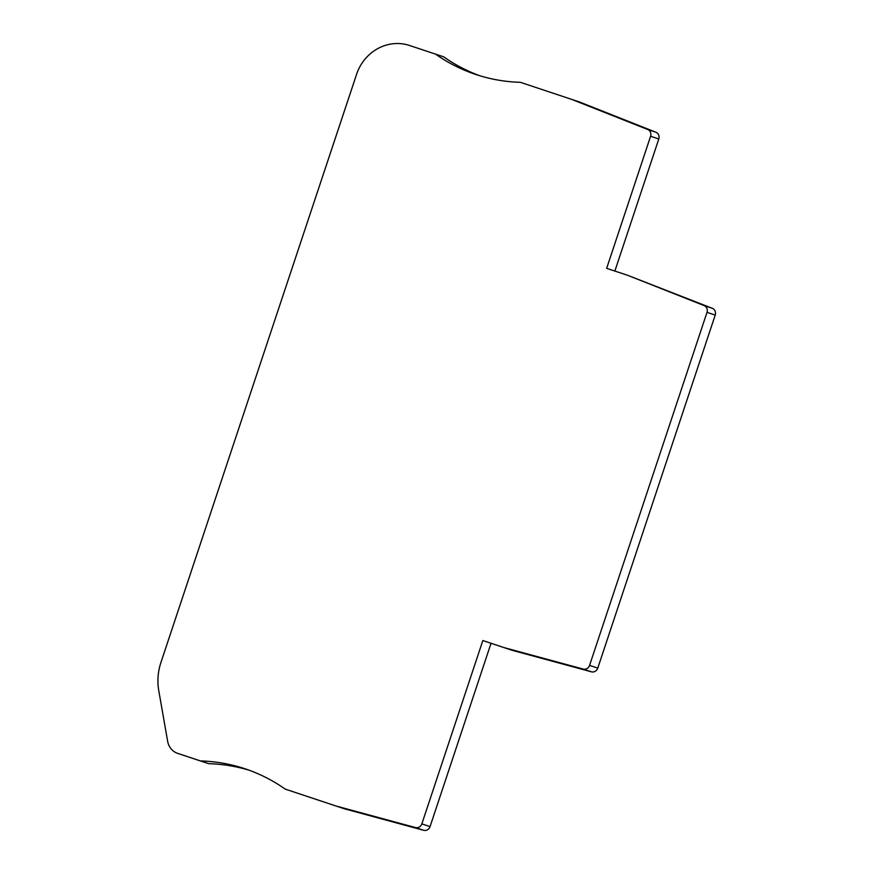 <?xml version="1.0" encoding="UTF-8"?>
<svg xmlns="http://www.w3.org/2000/svg" width="874" height="874" viewBox="0 0 874 874"><rect width="100%" height="100%" fill="white"/><g stroke="black" fill="none" stroke-linecap="round" stroke-linejoin="round"><path stroke-width="1.31" d="M614.859 271.06L658.788 138.999A5.506 5.146 -71.5 0 0 655.904 132.236L579.462 101.974L520.347 82.309A176.308 164.705 108.5 0 1 475.587 74.399A176.308 164.705 108.5 0 1 435.547 54.122L409.567 45.492A44.071 41.176 -71.5 0 0 356.581 74.323L160.936 662.437A55.095 51.468 -71.5 0 0 158.784 690.755L167.655 741.327A16.53 15.437 -71.5 0 0 177.706 753.377A16.53 15.437 -71.5 0 0 177.739 753.388L200.43 760.926A176.308 164.705 108.5 0 1 245.19 768.836A176.308 164.705 108.5 0 1 285.23 789.113L336.14 806.036L415.489 827.558A5.506 5.146 -71.5 0 0 421.847 823.876L482.83 640.555L503.861 647.547L583.198 669.069A5.506 5.146 -71.5 0 0 589.568 665.387L707.011 312.346A5.506 5.146 -71.5 0 0 704.116 305.583L627.685 275.321L606.654 268.34L650.595 136.246A5.506 5.146 -71.5 0 0 647.7 129.494L571.268 99.232M479.706 75.71A176.308 164.705 108.5 0 1 443.752 56.865L435.547 54.122M177.706 753.377L185.911 756.119A16.53 15.437 -71.5 0 0 185.911 756.119A16.53 15.437 -71.5 0 0 185.933 756.13L208.624 763.668A176.308 164.705 108.5 0 1 249.265 770.267M285.23 789.113L344.345 808.778L423.682 830.3A5.506 5.146 -71.5 0 0 430.052 826.618L491.035 643.297L512.066 650.289L591.403 671.811A5.506 5.146 -71.5 0 0 597.772 668.129L715.216 315.088A5.506 5.146 -71.5 0 0 712.321 308.325L627.685 275.321M512.066 650.289L503.861 647.547M491.035 643.297L482.83 640.555M344.345 808.778L336.14 806.036M208.624 763.668L200.43 760.926M712.321 308.325L704.116 305.583M715.216 315.088L707.011 312.346M597.772 668.129L589.568 665.387M591.403 671.811L583.198 669.069M430.052 826.618L421.847 823.876M423.682 830.3L415.489 827.558M185.933 756.13L177.739 753.388M655.904 132.236L647.7 129.494M658.788 138.999L650.595 136.246"/></g></svg>
